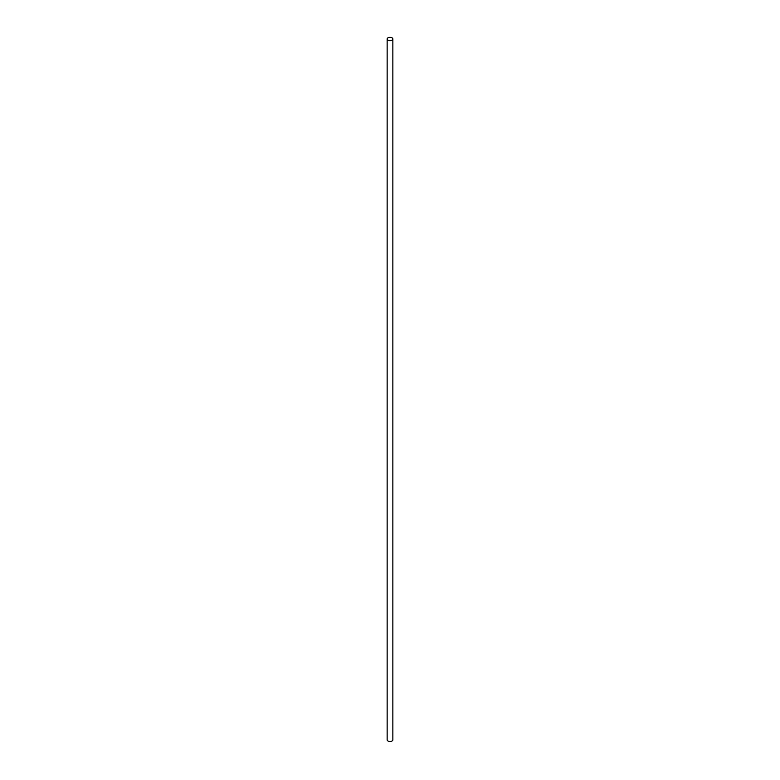 <?xml version="1.0" encoding="UTF-8"?>
<svg xmlns="http://www.w3.org/2000/svg" width="780" height="780" viewBox="0 0 780 780"><rect width="100%" height="100%" fill="white"/><g stroke="black" fill="none" stroke-linecap="round" stroke-linejoin="round"><path stroke-width="1.17" d="M387.143 39L387.143 739.83A2.857 1.648 0 0 0 387.982 741A2.857 1.648 0 0 0 391.092 741.361A2.857 1.648 0 0 0 392.857 739.83L392.857 39A2.857 1.648 0 0 0 390 37.352A2.857 1.648 0 0 0 387.143 39A2.857 1.648 0 0 0 387.982 40.17A2.857 1.648 0 0 0 391.092 40.531A2.857 1.648 0 0 0 392.857 39"/></g></svg>
